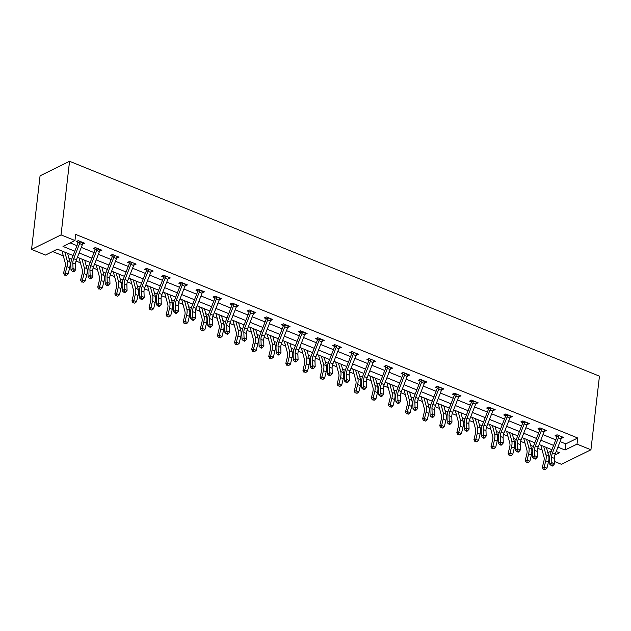 <?xml version="1.0" encoding="UTF-8"?>
<svg xmlns="http://www.w3.org/2000/svg" width="631" height="631" viewBox="0 0 631 631"><rect width="100%" height="100%" fill="white"/><g stroke="black" fill="none" stroke-linecap="round" stroke-linejoin="round"><path stroke-width="0.95" d="M73.109 255.531L57.429 249.174L45.471 255.066L31.55 249.419L40.068 175.804L69.56 161.276L599.45 376.163L590.932 449.777L577.01 444.129L577.72 437.993L75.673 234.401L74.963 240.537L63.005 246.429L74.797 251.209M590.932 449.777L561.44 464.306L554.499 461.498M549.648 459.526L548.923 459.234M547.724 452.324L548.229 452.53L548.094 453.689M52.618 251.548L63.313 255.878M68.921 258.15L71.682 259.278M76.02 261.029L80.413 262.819M86.021 265.091L88.782 266.211M93.12 267.97L97.513 269.752M103.121 272.024L105.882 273.144M110.22 274.903L114.613 276.686M120.221 278.957L122.982 280.077M127.32 281.836L131.713 283.619M137.321 285.89L140.082 287.018M144.42 288.769L148.813 290.552M154.421 292.823L157.182 293.951M161.52 295.702L165.914 297.493M171.522 299.764L174.282 300.884M178.62 302.643L183.014 304.426M188.622 306.698L191.382 307.818M195.72 309.576L200.114 311.359M205.722 313.631L208.482 314.751M212.821 316.51L217.214 318.292M222.822 320.564L225.582 321.692M229.921 323.443L234.314 325.225M239.922 327.497L242.683 328.625M247.021 330.376L251.414 332.166M257.022 334.438L259.783 335.558M264.121 337.317L268.514 339.099M274.122 341.371L276.883 342.491M281.221 344.25L285.614 346.033M291.222 348.304L293.983 349.424M298.321 351.183L302.714 352.966M308.322 355.237L311.091 356.365M315.421 358.116L319.814 359.899M325.422 362.178L328.191 363.298M332.521 365.057L336.922 366.84M342.523 369.111L345.291 370.231M349.621 371.99L354.023 373.773M359.623 376.044L362.391 377.164M366.721 378.923L371.123 380.706M376.723 382.978L379.491 384.098M383.822 385.856L388.223 387.639M393.823 389.911L396.591 391.039M400.922 392.79L405.323 394.572M410.923 396.852L413.691 397.972M418.022 399.731L422.423 401.513M428.023 403.785L430.792 404.905M435.122 406.664L439.523 408.446M445.123 410.718L447.892 411.838M452.222 413.597L456.623 415.379M462.223 417.651L464.992 418.771M469.322 420.53L473.723 422.313M479.323 424.584L482.092 425.712M486.422 427.463L490.823 429.246M496.423 431.525L499.192 432.645M503.522 434.404L507.923 436.187M513.524 438.458L516.292 439.578M520.622 441.337L525.024 443.12M530.624 445.391L533.392 446.511M537.722 448.27L542.124 450.053M548.229 452.53L551.431 450.952M70.159 242.903L76.966 245.664M81.273 247.407L94.066 252.597M98.373 254.348L111.166 259.53M115.473 261.281L128.267 266.463M132.573 268.214L145.367 273.404M149.673 275.148L162.467 280.338M166.773 282.081L179.567 287.271M183.873 289.022L196.667 294.204M200.974 295.955L213.767 301.137M218.074 302.888L230.867 308.078M235.174 309.821L247.967 315.011M252.274 316.754L265.067 321.944M269.374 323.695L282.167 328.877M286.474 330.628L299.268 335.81M303.574 337.561L316.368 342.751M320.674 344.494L333.468 349.684M337.774 351.428L350.568 356.618M354.874 358.369L367.668 363.551M371.974 365.302L384.768 370.484M389.075 372.235L401.868 377.425M406.175 379.168L418.968 384.358M423.275 386.101L436.068 391.291M440.375 393.042L453.168 398.224M457.475 399.975L470.269 405.157M474.575 406.908L487.369 412.098M491.675 413.841L504.469 419.031M508.775 420.774L521.569 425.964M525.875 427.715L538.669 432.898M542.975 434.649L555.769 439.839M560.076 441.582L565.762 443.885L577.72 437.993M561.33 438.332L563.609 437.464L557.031 434.798L555.043 435.776L556.818 436.502M544.23 431.399L546.509 430.531L539.931 427.865L537.943 428.843L539.718 429.569M527.13 424.458L529.409 423.598L522.831 420.932L520.843 421.91L522.618 422.636L522.31 421.185M510.029 417.525L512.309 416.657L505.731 413.991L503.743 414.977L505.518 415.695L505.21 414.252M492.929 410.592L495.209 409.724L488.631 407.058L486.643 408.044L488.418 408.762M475.829 403.659L478.109 402.791L471.531 400.125L469.543 401.103L471.318 401.829M458.729 396.725L461.009 395.858L454.43 393.192L452.443 394.17L454.217 394.896M441.629 389.784L443.908 388.925L437.33 386.259L435.343 387.237L437.117 387.962M424.529 382.851L426.808 381.984L420.23 379.318L418.243 380.304L420.017 381.021M407.429 375.918L409.708 375.051L403.13 372.385L401.142 373.371L402.917 374.088L402.61 372.645M390.329 368.985L392.608 368.118L386.03 365.452L384.042 366.43L385.817 367.155L385.509 365.712M373.229 362.052L375.508 361.184L368.93 358.518L366.942 359.496L368.717 360.222M356.129 355.111L358.408 354.251L351.83 351.585L349.834 352.563L351.617 353.289M339.028 348.178L341.308 347.31L334.73 344.644L332.734 345.63L334.517 346.348M321.928 341.245L324.208 340.377L317.63 337.711L315.634 338.697L317.417 339.415M304.828 334.312L307.108 333.444L300.53 330.778L298.534 331.756L300.317 332.482L300.009 331.038M287.728 327.379L290.008 326.511L283.429 323.845L281.434 324.823L283.216 325.549M270.628 320.438L272.907 319.578L266.329 316.912L264.334 317.89L266.116 318.616M253.528 313.504L255.807 312.637L249.229 309.971L247.234 310.957L249.016 311.675M236.428 306.571L238.707 305.704L232.129 303.038L230.134 304.024L231.916 304.741M219.328 299.638L221.607 298.771L215.029 296.105L213.033 297.083L214.816 297.808M202.228 292.705L204.507 291.837L197.929 289.172L195.933 290.15L197.716 290.875M185.128 285.764L187.407 284.904L180.829 282.238L178.833 283.216L180.616 283.934L180.308 282.491M168.027 278.831L170.307 277.963L163.729 275.297L161.733 276.283L163.516 277.001M150.927 271.898L153.207 271.03L146.629 268.364L144.633 269.35L146.416 270.068M133.827 264.965L136.107 264.097L129.529 261.431L127.533 262.409L129.316 263.135M116.727 258.032L119.007 257.164L112.428 254.498L110.433 255.476L112.215 256.202M99.627 251.091L101.906 250.231L95.328 247.565L93.333 248.543L95.115 249.261M82.527 244.158L84.806 243.29L78.228 240.624L76.233 241.61L78.015 242.328L77.708 240.884M74.963 240.537L61.041 234.89L69.56 161.276M61.041 234.89L31.55 249.419M554.87 455.038L559.476 452.774L556.226 451.457M551.912 449.706L539.119 444.516M534.812 442.773L522.018 437.583M517.712 435.84L504.918 430.65M500.612 428.899L487.818 423.716M483.512 421.965L470.718 416.783M466.412 415.032L453.618 409.842M449.311 408.099L436.518 402.909M432.211 401.166L419.418 395.976M415.111 394.225L402.318 389.043M398.011 387.292L385.218 382.11M380.911 380.359L368.118 375.169M363.811 373.426L351.017 368.236M346.711 366.493L333.917 361.303M329.611 359.552L316.817 354.37M312.511 352.619L299.717 347.436M295.411 345.685L282.617 340.495M278.31 338.752L265.517 333.562M261.21 331.819L248.417 326.629M244.11 324.878L231.317 319.696M227.01 317.945L214.217 312.763M209.91 311.012L197.117 305.822M192.81 304.079L180.016 298.889M175.71 297.146L162.916 291.956M158.61 290.205L145.816 285.023M141.51 283.272L128.716 278.09M124.41 276.339L111.616 271.149M107.309 269.405L94.516 264.215M90.209 262.472L77.416 257.282M548.962 457.948L549.656 457.609M557.914 447.127L565.053 450.021L577.01 444.129M79.104 252.952L91.897 258.142M96.204 259.893L108.997 265.075M113.304 266.826L126.097 272.008M130.404 273.759L143.198 278.949M147.504 280.692L160.298 285.882M164.604 287.626L177.398 292.816M181.704 294.567L194.498 299.749M198.804 301.5L211.598 306.682M215.905 308.433L228.698 313.623M233.005 315.366L245.798 320.556M250.105 322.299L262.898 327.489M267.205 329.24L279.998 334.422M284.313 336.173L297.098 341.355M301.413 343.106L314.199 348.296M318.513 350.039L331.299 355.229M335.613 356.972L348.399 362.162M352.713 363.913L365.499 369.096M369.813 370.847L382.599 376.029M386.913 377.78L399.699 382.97M404.014 384.713L416.799 389.903M421.114 391.646L433.899 396.836M438.214 398.587L450.999 403.769M455.314 405.52L468.099 410.702M472.414 412.453L485.2 417.643M489.514 419.386L502.3 424.576M506.614 426.319L519.4 431.509M523.714 433.26L536.5 438.442M540.814 440.193L553.6 445.376M565.762 443.885L565.053 450.021M558.814 435.516L558.9 435.966A4.772 2.366 112.1 0 1 558.403 437.748L552.496 452.877A6.815 3.384 -67.9 0 0 551.652 457.254L551.841 462.681L554.578 463.793L554.389 458.366A6.815 3.384 -67.9 0 1 555.233 453.981L561.14 438.86A4.772 2.366 112.1 0 0 561.637 437.078L561.622 438.45M541.713 428.583L541.8 429.033A4.772 2.366 112.1 0 1 541.303 430.815L535.396 445.936A6.815 3.384 -67.9 0 0 534.552 450.321L534.741 455.748L537.478 456.852L537.289 451.433A6.815 3.384 -67.9 0 1 538.133 447.048L544.04 431.927A4.772 2.366 112.1 0 0 544.537 430.145L544.521 431.509M527.611 422.912L527.413 424.576M510.511 415.979L510.313 417.643M493.41 409.046L493.213 410.71M473.313 400.843L473.4 401.292A4.772 2.366 112.1 0 1 472.895 403.075L466.995 418.203A6.815 3.384 -67.9 0 0 466.151 422.581L466.341 428.007L469.078 429.119L468.888 423.693A6.815 3.384 -67.9 0 1 469.732 419.307L475.64 404.187A4.772 2.366 112.1 0 0 476.137 402.404L476.113 403.777M456.213 393.91L456.3 394.359A4.772 2.366 112.1 0 1 455.795 396.142L449.895 411.262A6.815 3.384 -67.9 0 0 449.051 415.648L449.24 421.074L451.977 422.178L451.788 416.76A6.815 3.384 -67.9 0 1 452.632 412.374L458.54 397.254A4.772 2.366 112.1 0 0 459.037 395.471L459.013 396.836M442.11 388.239L441.913 389.903M425.01 381.305L424.813 382.97M407.91 374.372L407.713 376.037M390.81 367.431L390.613 369.103M370.712 359.236L370.791 359.686A4.772 2.366 112.1 0 1 370.294 361.468L364.395 376.589A6.815 3.384 -67.9 0 0 363.551 380.974L363.74 386.401L366.477 387.505L366.288 382.086A6.815 3.384 -67.9 0 1 367.132 377.701L373.039 362.58A4.772 2.366 112.1 0 0 373.536 360.798L373.513 362.162M356.61 353.565L356.412 355.229M336.512 345.37L336.591 345.812A4.772 2.366 112.1 0 1 336.094 347.602L330.194 362.722A6.815 3.384 -67.9 0 0 329.35 367.108L329.54 372.527L332.277 373.639L332.087 368.22A6.815 3.384 -67.9 0 1 332.931 363.835L338.839 348.706A4.772 2.366 112.1 0 0 339.336 346.924L339.312 348.296M322.409 339.699L322.212 341.363M305.309 332.758L305.112 334.43M288.209 325.825L288.012 327.489M271.109 318.892L270.912 320.556M251.012 310.697L251.091 311.138A4.772 2.366 112.1 0 1 250.594 312.929L244.686 328.049A6.815 3.384 -67.9 0 0 243.85 332.434L244.039 337.853L246.776 338.965L246.587 333.547A6.815 3.384 -67.9 0 1 247.431 329.161L253.339 314.033A4.772 2.366 112.1 0 0 253.836 312.25L253.812 313.623M233.912 303.763L233.991 304.205A4.772 2.366 112.1 0 1 233.494 305.988L227.586 321.116A6.815 3.384 -67.9 0 0 226.75 325.501L226.939 330.92L229.676 332.032L229.487 326.613A6.815 3.384 -67.9 0 1 230.331 322.228L236.239 307.1A4.772 2.366 112.1 0 0 236.735 305.317L236.712 306.69M216.812 296.822L216.89 297.272A4.772 2.366 112.1 0 1 216.394 299.055L210.486 314.183A6.815 3.384 -67.9 0 0 209.65 318.56L209.839 323.987L212.576 325.099L212.387 319.672A6.815 3.384 -67.9 0 1 213.231 315.287L219.138 300.167A4.772 2.366 112.1 0 0 219.635 298.384L219.612 299.757M202.709 291.151L202.512 292.816M185.609 284.218L185.411 285.882M165.511 276.023L165.59 276.465A4.772 2.366 112.1 0 1 165.093 278.255L159.186 293.376A6.815 3.384 -67.9 0 0 158.349 297.761L158.539 303.18L161.276 304.292L161.086 298.873A6.815 3.384 -67.9 0 1 161.93 294.488L167.838 279.359A4.772 2.366 112.1 0 0 168.335 277.577L168.311 278.949M148.411 269.09L148.49 269.532A4.772 2.366 112.1 0 1 147.993 271.314L142.085 286.442A6.815 3.384 -67.9 0 0 141.249 290.828L141.439 296.247L144.176 297.359L143.986 291.94A6.815 3.384 -67.9 0 1 144.83 287.555L150.738 272.426A4.772 2.366 112.1 0 0 151.235 270.644L151.211 272.016M131.311 262.149L131.39 262.599A4.772 2.366 112.1 0 1 130.893 264.381L124.985 279.509A6.815 3.384 -67.9 0 0 124.149 283.887L124.339 289.313L127.076 290.426L126.886 284.999A6.815 3.384 -67.9 0 1 127.73 280.614L133.638 265.493A4.772 2.366 112.1 0 0 134.135 263.711L134.111 265.083M114.211 255.216L114.29 255.665A4.772 2.366 112.1 0 1 113.793 257.448L107.885 272.568A6.815 3.384 -67.9 0 0 107.049 276.954L107.238 282.373L109.975 283.485L109.786 278.066A6.815 3.384 -67.9 0 1 110.63 273.68L116.538 258.56A4.772 2.366 112.1 0 0 117.035 256.778L117.011 258.142M100.108 249.545L99.911 251.209M83.008 242.612L82.811 244.276M558.821 435.548L561.835 436.747M552.109 464.944L551.297 465.599L552.393 466.049L553.206 465.386L552.109 464.944L551.841 462.681L549.822 464.321L549.633 458.895A10.222 5.08 112.1 0 1 550.895 452.317L556.802 437.196A1.365 0.678 -67.9 0 0 556.881 436.96L556.51 435.059M558.9 435.966L556.881 436.96M549.822 464.321L551.297 465.599M553.206 465.386L554.578 463.793M540.972 445.265A4.772 2.366 -67.9 0 0 541.098 446.275L544.009 457.049A6.815 3.384 112.1 0 1 543.883 461.087L542.337 467.358L544.198 467.082L545.744 460.811A10.222 5.08 -67.9 0 0 545.941 454.762L543.677 446.362M544.056 469.172L545.152 469.614L544.056 469.172L544.198 467.082L546.943 468.194L548.481 461.924A10.222 5.08 -67.9 0 0 548.678 455.874L546.414 447.474M546.943 468.194L545.152 469.614M543.307 469.283L542.337 467.358M541.721 428.615L544.734 429.806M535.009 458.011L534.197 458.666L535.293 459.108L536.105 458.453L535.009 458.011L534.741 455.748L532.722 457.38L532.532 451.962A10.222 5.08 112.1 0 1 533.794 445.383L539.702 430.263A1.365 0.678 -67.9 0 0 539.781 430.026L539.41 428.118M541.8 429.033L539.781 430.026M532.722 457.38L534.197 458.666M536.105 458.453L537.478 456.852M524.613 421.65L524.7 422.1A4.772 2.366 112.1 0 1 524.203 423.882L518.296 439.002A6.815 3.384 -67.9 0 0 517.452 443.388L517.641 448.807L520.378 449.919L520.189 444.5L517.452 443.388M520.189 444.5A6.815 3.384 -67.9 0 1 521.032 440.115L526.94 424.994A4.772 2.366 112.1 0 0 527.437 423.212L524.621 421.682M518.193 452.175L519.005 451.52L517.909 451.078L517.097 451.733L518.193 452.175M517.909 451.078L517.641 448.807L515.622 450.447L515.432 445.029A10.222 5.08 112.1 0 1 516.694 438.45L522.602 423.33A1.365 0.678 -67.9 0 0 522.681 423.093L522.626 422.66M524.7 422.1L522.681 423.093M515.622 450.447L517.097 451.733M519.005 451.52L520.378 449.919M523.872 438.332A4.772 2.366 -67.9 0 0 523.998 439.342L526.909 450.116A6.815 3.384 112.1 0 1 526.782 454.154L525.237 460.425L527.098 460.149L528.644 453.878A10.222 5.08 -67.9 0 0 528.841 447.829L526.577 439.428M526.956 462.239L528.052 462.681L526.956 462.239L527.098 460.149L529.843 461.261L531.381 454.99A10.222 5.08 -67.9 0 0 531.578 448.933L529.314 440.541M529.843 461.261L528.052 462.681M526.207 462.349L525.237 460.425M506.772 431.399A4.772 2.366 -67.9 0 0 506.898 432.401L509.809 443.183A6.815 3.384 112.1 0 1 509.682 447.221L508.136 453.492L509.998 453.216L511.544 446.945A10.222 5.08 -67.9 0 0 511.741 440.888L509.477 432.495M509.856 455.298L510.952 455.748L509.856 455.298L509.998 453.216L512.743 454.328L514.281 448.057A10.222 5.08 -67.9 0 0 514.478 442L512.214 433.607M512.743 454.328L510.952 455.748M509.107 455.408L508.136 453.492M503.088 437.567A6.815 3.384 -67.9 0 1 503.932 433.182L509.84 418.061A4.772 2.366 112.1 0 0 510.337 416.271L507.6 415.159A4.772 2.366 112.1 0 1 507.103 416.949L501.195 432.069A6.815 3.384 -67.9 0 0 500.351 436.455L500.541 441.874L503.278 442.986L503.088 437.567L500.351 436.455M501.093 445.241L501.905 444.587L500.809 444.145L499.997 444.8L501.093 445.241M500.809 444.145L500.541 441.874L498.522 443.514L498.332 438.095A10.222 5.08 112.1 0 1 499.594 431.517L505.502 416.389A1.365 0.678 -67.9 0 0 505.581 416.152L505.526 415.726M507.6 415.159L505.581 416.152M498.522 443.514L499.997 444.8M501.905 444.587L503.278 442.986M490.413 407.784L490.5 408.225A4.772 2.366 112.1 0 1 490.003 410.008L484.095 425.136A6.815 3.384 -67.9 0 0 483.251 429.522L483.441 434.94L486.178 436.053L485.988 430.634L483.251 429.522M485.988 430.634A6.815 3.384 -67.9 0 1 486.832 426.248L492.74 411.12A4.772 2.366 112.1 0 0 493.237 409.338L493.434 409.006M483.709 437.204L482.896 437.859L483.993 438.308L484.805 437.654L483.709 437.204L483.441 434.94L481.421 436.581L481.232 431.154A10.222 5.08 112.1 0 1 482.494 424.584L488.402 409.456A1.365 0.678 -67.9 0 0 488.481 409.219L488.11 407.318M490.5 408.225L488.481 409.219M481.421 436.581L482.896 437.859M484.805 437.654L486.178 436.053M473.321 400.874L476.334 402.073M466.609 430.271L465.796 430.926L466.893 431.375L467.705 430.713L466.609 430.271L466.341 428.007L464.313 429.648L464.124 424.221A10.222 5.08 112.1 0 1 465.394 417.643L471.302 402.523A1.365 0.678 -67.9 0 0 471.381 402.286L471.01 400.385M473.4 401.292L471.381 402.286M464.313 429.648L465.796 430.926M467.705 430.713L469.078 429.119M489.672 424.466A4.772 2.366 -67.9 0 0 489.798 425.468L492.708 436.25A6.815 3.384 112.1 0 1 492.574 440.28L491.036 446.559L492.898 446.283L494.444 440.004A10.222 5.08 -67.9 0 0 494.641 433.954L492.377 425.562M492.756 448.365L493.852 448.815L492.756 448.365L492.898 446.283L495.643 447.395L497.181 441.116A10.222 5.08 -67.9 0 0 497.378 435.067L495.114 426.674M495.643 447.395L493.852 448.815M492.006 448.475L491.036 446.559M472.572 417.533A4.772 2.366 -67.9 0 0 472.698 418.534L475.608 429.317A6.815 3.384 112.1 0 1 475.474 433.347L473.936 439.626L475.798 439.35L477.344 433.071A10.222 5.08 -67.9 0 0 477.541 427.021L475.277 418.629M475.656 441.432L476.752 441.874L475.656 441.432L475.798 439.35L478.543 440.462L480.081 434.183A10.222 5.08 -67.9 0 0 480.278 428.133L478.014 419.741M478.543 440.462L476.752 441.874M474.906 441.542L473.936 439.626M455.472 410.592A4.772 2.366 -67.9 0 0 455.598 411.601L458.508 422.376A6.815 3.384 112.1 0 1 458.374 426.414L456.836 432.685L458.698 432.409L460.244 426.138A10.222 5.08 -67.9 0 0 460.441 420.088L458.177 411.688M458.556 434.499L459.652 434.94L458.556 434.499L458.698 432.409L461.442 433.521L462.98 427.25A10.222 5.08 -67.9 0 0 463.178 421.2L460.914 412.8M461.442 433.521L459.652 434.94M457.806 434.609L456.836 432.685M456.221 393.941L459.234 395.132M449.509 423.338L448.696 423.993L449.793 424.434L450.605 423.78L449.509 423.338L449.24 421.074L447.213 422.707L447.024 417.288A10.222 5.08 112.1 0 1 448.294 410.71L454.202 395.59A1.365 0.678 -67.9 0 0 454.281 395.353L453.91 393.444M456.3 394.359L454.281 395.353M447.213 422.707L448.696 423.993M450.605 423.78L451.977 422.178M438.371 403.659A4.772 2.366 -67.9 0 0 438.498 404.668L441.408 415.443A6.815 3.384 112.1 0 1 441.274 419.481L439.736 425.751L441.597 425.475L443.143 419.205A10.222 5.08 -67.9 0 0 443.341 413.155L441.077 404.755M441.455 427.566L442.552 428.007L441.455 427.566L441.597 425.475L444.342 426.588L445.88 420.317A10.222 5.08 -67.9 0 0 446.078 414.259L443.814 405.867M444.342 426.588L442.552 428.007M440.706 427.676L439.736 425.751M439.113 386.977L439.2 387.426A4.772 2.366 112.1 0 1 438.695 389.209L432.795 404.329A6.815 3.384 -67.9 0 0 431.951 408.714L432.14 414.133L434.877 415.245L434.688 409.827L431.951 408.714M434.688 409.827A6.815 3.384 -67.9 0 1 435.532 405.441L441.44 390.321A4.772 2.366 112.1 0 0 441.937 388.538L442.126 388.199M432.409 416.405L431.596 417.059L432.692 417.501L433.497 416.846L432.409 416.405L432.14 414.133L430.113 415.774L429.924 410.355A10.222 5.08 112.1 0 1 431.194 403.777L437.102 388.657A1.365 0.678 -67.9 0 0 437.18 388.42L436.81 386.511M439.2 387.426L437.18 388.42M430.113 415.774L431.596 417.059M433.497 416.846L434.877 415.245M421.271 396.725A4.772 2.366 -67.9 0 0 421.398 397.727L424.308 408.509A6.815 3.384 112.1 0 1 424.174 412.548L422.636 418.818L424.497 418.542L426.043 412.272A10.222 5.08 -67.9 0 0 426.24 406.214L423.977 397.822M424.355 420.625L425.452 421.074L424.355 420.625L424.497 418.542L427.242 419.654L428.78 413.384A10.222 5.08 -67.9 0 0 428.977 407.326L426.714 398.934M427.242 419.654L425.452 421.074M423.606 420.735L422.636 418.818M417.588 402.893A6.815 3.384 -67.9 0 1 418.432 398.508L424.34 383.388A4.772 2.366 112.1 0 0 424.837 381.597L422.1 380.485A4.772 2.366 112.1 0 1 421.595 382.276L415.695 397.396A6.815 3.384 -67.9 0 0 414.851 401.781L415.04 407.2L417.777 408.312L417.588 402.893L414.851 401.781M415.308 409.472L414.496 410.126L415.592 410.568L416.397 409.913L415.308 409.472L415.04 407.2L413.013 408.841L412.824 403.422A10.222 5.08 112.1 0 1 414.094 396.844L420.001 381.716A1.365 0.678 -67.9 0 0 420.08 381.479L419.71 379.578M422.1 380.485L420.08 381.479M413.013 408.841L414.496 410.126M416.397 409.913L417.777 408.312M404.171 389.792A4.772 2.366 -67.9 0 0 404.297 390.794L407.208 401.576A6.815 3.384 112.1 0 1 407.074 405.607L405.536 411.885L407.397 411.609L408.943 405.331A10.222 5.08 -67.9 0 0 409.14 399.281L406.877 390.889M407.255 413.691L408.352 414.141L407.255 413.691L407.397 411.609L410.142 412.721L411.68 406.443A10.222 5.08 -67.9 0 0 411.877 400.393L409.614 392.001M410.142 412.721L408.352 414.141M406.506 413.802L405.536 411.885M400.488 395.96A6.815 3.384 -67.9 0 1 401.332 391.575L407.24 376.447A4.772 2.366 112.1 0 0 407.736 374.664L404.999 373.552A4.772 2.366 112.1 0 1 404.495 375.335L398.595 390.463A6.815 3.384 -67.9 0 0 397.751 394.848L397.94 400.267L400.677 401.379L400.488 395.96L397.751 394.848M398.492 403.635L399.297 402.98L398.2 402.531L397.396 403.185L398.492 403.635M398.2 402.531L397.94 400.267L395.913 401.908L395.724 396.481A10.222 5.08 112.1 0 1 396.994 389.911L402.893 374.782A1.365 0.678 -67.9 0 0 402.98 374.546L402.925 374.12M404.999 373.552L402.98 374.546M395.913 401.908L397.396 403.185M399.297 402.98L400.677 401.379M387.071 382.859A4.772 2.366 -67.9 0 0 387.197 383.861L390.108 394.643A6.815 3.384 112.1 0 1 389.974 398.674L388.436 404.952L390.297 404.676L391.843 398.398A10.222 5.08 -67.9 0 0 392.04 392.348L389.769 383.956M390.155 406.758L391.244 407.2L390.155 406.758L390.297 404.676L393.042 405.788L394.58 399.51A10.222 5.08 -67.9 0 0 394.777 393.46L392.514 385.06M393.042 405.788L391.244 407.2M389.406 406.869L388.436 404.952M387.813 366.169L387.891 366.619A4.772 2.366 112.1 0 1 387.395 368.401L381.495 383.53A6.815 3.384 -67.9 0 0 380.651 387.907L380.84 393.334L383.577 394.446L383.388 389.019L380.651 387.907M383.388 389.019A6.815 3.384 -67.9 0 1 384.232 384.634L390.139 369.514A4.772 2.366 112.1 0 0 390.636 367.731L387.82 366.201M381.392 396.702L382.197 396.039L381.1 395.598L380.296 396.252L381.392 396.702M381.1 395.598L380.84 393.334L378.813 394.974L378.624 389.548A10.222 5.08 112.1 0 1 379.894 382.97L385.793 367.849A1.365 0.678 -67.9 0 0 385.88 367.613L385.825 367.179M387.891 366.619L385.88 367.613M378.813 394.974L380.296 396.252M382.197 396.039L383.577 394.446M369.971 375.918A4.772 2.366 -67.9 0 0 370.097 376.928L373.008 387.702A6.815 3.384 112.1 0 1 372.874 391.741L371.336 398.011L373.197 397.735L374.743 391.465A10.222 5.08 -67.9 0 0 374.94 385.415L372.669 377.015M373.047 399.825L374.144 400.267L373.047 399.825L373.197 397.735L375.942 398.847L377.48 392.577A10.222 5.08 -67.9 0 0 377.677 386.527L375.413 378.127M375.942 398.847L374.144 400.267M372.306 399.936L371.336 398.011M370.72 359.268L373.726 360.459M364 388.664L363.196 389.319L364.292 389.761L365.097 389.106L364 388.664L363.74 386.401L361.713 388.033L361.524 382.615A10.222 5.08 112.1 0 1 362.793 376.037L368.693 360.916A1.365 0.678 -67.9 0 0 368.78 360.68L368.409 358.771M370.791 359.686L368.78 360.68M361.713 388.033L363.196 389.319M365.097 389.106L366.477 387.505M352.871 368.985A4.772 2.366 -67.9 0 0 352.997 369.995L355.908 380.769A6.815 3.384 112.1 0 1 355.774 384.807L354.236 391.078L356.097 390.802L357.643 384.531A10.222 5.08 -67.9 0 0 357.84 378.482L355.568 370.081M355.947 392.892L357.043 393.334L355.947 392.892L356.097 390.802L358.842 391.914L360.38 385.644A10.222 5.08 -67.9 0 0 360.577 379.586L358.313 371.194M358.842 391.914L357.043 393.334M355.206 393.003L354.236 391.078M353.612 352.303L353.691 352.753A4.772 2.366 112.1 0 1 353.194 354.535L347.295 369.656A6.815 3.384 -67.9 0 0 346.451 374.041L346.64 379.46L349.377 380.572L349.188 375.153L346.451 374.041M349.188 375.153A6.815 3.384 -67.9 0 1 350.031 370.768L355.939 355.647A4.772 2.366 112.1 0 0 356.436 353.857L356.625 353.526M346.9 381.731L346.096 382.386L347.192 382.828L347.996 382.173L346.9 381.731L346.64 379.46L344.613 381.1L344.423 375.682A10.222 5.08 112.1 0 1 345.693 369.103L351.593 353.983A1.365 0.678 -67.9 0 0 351.68 353.746L351.309 351.838M353.691 352.753L351.68 353.746M344.613 381.1L346.096 382.386M347.996 382.173L349.377 380.572M335.771 362.052A4.772 2.366 -67.9 0 0 335.897 363.054L338.808 373.836A6.815 3.384 112.1 0 1 338.673 377.874L337.135 384.145L338.997 383.869L340.543 377.598A10.222 5.08 -67.9 0 0 340.74 371.541L338.468 363.148M338.847 385.951L339.943 386.401L338.847 385.951L338.997 383.869L341.742 384.981L343.28 378.71A10.222 5.08 -67.9 0 0 343.477 372.653L341.213 364.261M341.742 384.981L339.943 386.401M338.106 386.062L337.135 384.145M336.512 345.394L339.525 346.593M329.8 374.79L328.996 375.453L330.092 375.895L330.896 375.24L329.8 374.79L329.54 372.527L327.513 374.167L327.323 368.749A10.222 5.08 112.1 0 1 328.593 362.17L334.493 347.042A1.365 0.678 -67.9 0 0 334.58 346.805L334.209 344.905M336.591 345.812L334.58 346.805M327.513 374.167L328.996 375.453M330.896 375.24L332.277 373.639M318.671 355.119A4.772 2.366 -67.9 0 0 318.797 356.121L321.707 366.903A6.815 3.384 112.1 0 1 321.573 370.933L320.035 377.212L321.897 376.936L323.443 370.657A10.222 5.08 -67.9 0 0 323.64 364.608L321.368 356.215M321.747 379.018L322.843 379.468L321.747 379.018L321.897 376.936L324.642 378.048L326.18 371.769A10.222 5.08 -67.9 0 0 326.377 365.72L324.113 357.327M324.642 378.048L322.843 379.468M321.005 379.128L320.035 377.212M314.987 361.287A6.815 3.384 -67.9 0 1 315.831 356.901L321.739 341.773A4.772 2.366 112.1 0 0 322.236 339.991L319.491 338.879A4.772 2.366 112.1 0 1 318.994 340.661L313.094 355.789A6.815 3.384 -67.9 0 0 312.25 360.175L312.44 365.594L315.177 366.706L314.987 361.287L312.25 360.175M312.7 367.857L311.895 368.512L312.992 368.961L313.796 368.307L312.7 367.857L312.44 365.594L310.413 367.234L310.223 361.808A10.222 5.08 112.1 0 1 311.493 355.237L317.393 340.109A1.365 0.678 -67.9 0 0 317.48 339.872L317.109 337.971M319.491 338.879L317.48 339.872M310.413 367.234L311.895 368.512M313.796 368.307L315.177 366.706M301.571 348.186A4.772 2.366 -67.9 0 0 301.697 349.188L304.607 359.97A6.815 3.384 112.1 0 1 304.473 364L302.935 370.279L304.797 370.003L306.343 363.724A10.222 5.08 -67.9 0 0 306.54 357.674L304.268 349.282M304.647 372.085L305.743 372.527L304.647 372.085L304.797 370.003L307.542 371.115L309.08 364.836A10.222 5.08 -67.9 0 0 309.277 358.787L307.013 350.386M307.542 371.115L305.743 372.527M303.905 372.195L302.935 370.279M297.887 354.346A6.815 3.384 -67.9 0 1 298.731 349.96L304.639 334.84A4.772 2.366 112.1 0 0 305.136 333.058L302.391 331.945A4.772 2.366 112.1 0 1 301.894 333.728L295.994 348.856A6.815 3.384 -67.9 0 0 295.15 353.234L295.34 358.66L298.077 359.773L297.887 354.346L295.15 353.234M295.892 362.028L296.696 361.366L295.6 360.924L294.795 361.579L295.892 362.028M295.6 360.924L295.34 358.66L293.312 360.301L293.123 354.874A10.222 5.08 112.1 0 1 294.393 348.296L300.293 333.176A1.365 0.678 -67.9 0 0 300.38 332.939L300.324 332.505M302.391 331.945L300.38 332.939M293.312 360.301L294.795 361.579M296.696 361.366L298.077 359.773M284.471 341.245A4.772 2.366 -67.9 0 0 284.597 342.254L287.507 353.029A6.815 3.384 112.1 0 1 287.373 357.067L285.835 363.338L287.697 363.062L289.243 356.791A10.222 5.08 -67.9 0 0 289.44 350.741L287.168 342.341M287.547 365.152L288.643 365.594L287.547 365.152L287.697 363.062L290.441 364.174L291.979 357.903A10.222 5.08 -67.9 0 0 292.177 351.853L289.913 343.453M290.441 364.174L288.643 365.594M286.805 365.262L285.835 363.338M285.212 324.563L285.291 325.012A4.772 2.366 112.1 0 1 284.794 326.795L278.886 341.915A6.815 3.384 -67.9 0 0 278.05 346.301L278.239 351.727L280.976 352.832L280.787 347.413L278.05 346.301M280.787 347.413A6.815 3.384 -67.9 0 1 281.631 343.027L287.539 327.907A4.772 2.366 112.1 0 0 288.036 326.124L285.212 324.594M278.5 353.991L277.695 354.646L278.792 355.087L279.596 354.433L278.5 353.991L278.239 351.727L276.212 353.36L276.023 347.941A10.222 5.08 112.1 0 1 277.293 341.363L283.193 326.243A1.365 0.678 -67.9 0 0 283.28 326.006L282.909 324.097M285.291 325.012L283.28 326.006M276.212 353.36L277.695 354.646M279.596 354.433L280.976 352.832M267.363 334.312A4.772 2.366 -67.9 0 0 267.497 335.321L270.407 346.096A6.815 3.384 112.1 0 1 270.273 350.134L268.735 356.405L270.596 356.129L272.142 349.858A10.222 5.08 -67.9 0 0 272.34 343.808L270.068 335.408M270.447 358.219L271.543 358.66L270.447 358.219L270.596 356.129L273.341 357.241L274.879 350.97A10.222 5.08 -67.9 0 0 275.077 344.912L272.813 336.52M273.341 357.241L271.543 358.66M269.705 358.329L268.735 356.405M268.112 317.63L268.191 318.079A4.772 2.366 112.1 0 1 267.694 319.862L261.786 334.982A6.815 3.384 -67.9 0 0 260.95 339.368L261.139 344.786L263.876 345.898L263.687 340.48L260.95 339.368M263.687 340.48A6.815 3.384 -67.9 0 1 264.531 336.094L270.439 320.974A4.772 2.366 112.1 0 0 270.936 319.183L271.125 318.852M261.4 347.058L260.595 347.713L261.691 348.154L262.496 347.5L261.4 347.058L261.139 344.786L259.112 346.427L258.923 341.008A10.222 5.08 112.1 0 1 260.193 334.43L266.093 319.31A1.365 0.678 -67.9 0 0 266.179 319.073L265.809 317.164M268.191 318.079L266.179 319.073M259.112 346.427L260.595 347.713M262.496 347.5L263.876 345.898M250.262 327.379A4.772 2.366 -67.9 0 0 250.397 328.38L253.307 339.162A6.815 3.384 112.1 0 1 253.173 343.201L251.635 349.471L253.496 349.195L255.042 342.925A10.222 5.08 -67.9 0 0 255.239 336.867L252.968 328.475M253.346 351.278L254.443 351.727L253.346 351.278L253.496 349.195L256.241 350.308L257.779 344.029A10.222 5.08 -67.9 0 0 257.976 337.979L255.713 329.587M256.241 350.308L254.443 351.727M252.605 351.388L251.635 349.471M251.012 310.72L254.025 311.919M244.3 340.117L243.495 340.779L244.591 341.221L245.396 340.566L244.3 340.117L244.039 337.853L242.012 339.494L241.823 334.075A10.222 5.08 112.1 0 1 243.093 327.497L248.993 312.369A1.365 0.678 -67.9 0 0 249.071 312.132L248.709 310.231M251.091 311.138L249.071 312.132M242.012 339.494L243.495 340.779M245.396 340.566L246.776 338.965M233.162 320.445A4.772 2.366 -67.9 0 0 233.296 321.447L236.207 332.229A6.815 3.384 112.1 0 1 236.073 336.26L234.535 342.538L236.396 342.262L237.942 335.984A10.222 5.08 -67.9 0 0 238.139 329.934L235.868 321.542M236.246 344.345L237.343 344.794L236.246 344.345L236.396 342.262L239.133 343.374L240.679 337.096A10.222 5.08 -67.9 0 0 240.876 331.046L238.613 322.654M239.133 343.374L237.343 344.794M235.505 344.455L234.535 342.538M233.912 303.787L236.925 304.986M227.199 333.184L226.395 333.838L227.491 334.288L228.296 333.633L227.199 333.184L226.939 330.92L224.912 332.561L224.723 327.134A10.222 5.08 112.1 0 1 225.993 320.564L231.892 305.436A1.365 0.678 -67.9 0 0 231.971 305.199L231.609 303.298M233.991 304.205L231.971 305.199M224.912 332.561L226.395 333.838M228.296 333.633L229.676 332.032M216.062 313.512A4.772 2.366 -67.9 0 0 216.196 314.514L219.107 325.296A6.815 3.384 112.1 0 1 218.973 329.327L217.435 335.605L219.296 335.329L220.842 329.051A10.222 5.08 -67.9 0 0 221.039 323.001L218.768 314.609M219.146 337.411L220.243 337.853L219.146 337.411L219.296 335.329L222.033 336.441L223.579 330.163A10.222 5.08 -67.9 0 0 223.776 324.113L221.513 315.713M222.033 336.441L220.243 337.853M218.405 337.522L217.435 335.605M210.099 326.251L209.295 326.905L210.391 327.355L211.196 326.692L210.099 326.251L209.839 323.987L207.812 325.62L207.623 320.201A10.222 5.08 112.1 0 1 208.885 313.623L214.792 298.502A1.365 0.678 -67.9 0 0 214.871 298.266L214.508 296.365M216.89 297.272L214.871 298.266M207.812 325.62L209.295 326.905M211.196 326.692L212.576 325.099M198.962 306.571A4.772 2.366 -67.9 0 0 199.096 307.581L202.007 318.355A6.815 3.384 112.1 0 1 201.873 322.394L200.335 328.664L202.196 328.388L203.742 322.118A10.222 5.08 -67.9 0 0 203.939 316.068L201.668 307.668M202.046 330.478L203.143 330.92L202.046 330.478L202.196 328.388L204.933 329.5L206.479 323.23A10.222 5.08 -67.9 0 0 206.676 317.18L204.412 308.78M204.933 329.5L203.143 330.92M201.305 330.589L200.335 328.664M195.287 312.739A6.815 3.384 -67.9 0 1 196.131 308.354L202.038 293.234A4.772 2.366 112.1 0 0 202.535 291.451L199.79 290.339A4.772 2.366 112.1 0 1 199.293 292.121L193.386 307.242A6.815 3.384 -67.9 0 0 192.55 311.627L192.739 317.054L195.476 318.158L195.287 312.739L192.55 311.627M192.999 319.318L192.195 319.972L193.291 320.414L194.096 319.759L192.999 319.318L192.739 317.054L190.712 318.687L190.523 313.268A10.222 5.08 112.1 0 1 191.785 306.69L197.692 291.569A1.365 0.678 -67.9 0 0 197.771 291.333L197.408 289.424M199.79 290.339L197.771 291.333M190.712 318.687L192.195 319.972M194.096 319.759L195.476 318.158M181.862 299.638A4.772 2.366 -67.9 0 0 181.996 300.648L184.907 311.422A6.815 3.384 112.1 0 1 184.773 315.461L183.235 321.731L185.096 321.455L186.642 315.185A10.222 5.08 -67.9 0 0 186.839 309.135L184.567 300.735M184.946 323.545L186.042 323.987L184.946 323.545L185.096 321.455L187.833 322.567L189.379 316.297A10.222 5.08 -67.9 0 0 189.576 310.239L187.312 301.847M187.833 322.567L186.042 323.987M184.205 323.656L183.235 321.731M182.611 282.956L182.69 283.406A4.772 2.366 112.1 0 1 182.193 285.188L176.286 300.309A6.815 3.384 -67.9 0 0 175.45 304.694L175.639 310.113L178.376 311.225L178.187 305.806L175.45 304.694M178.187 305.806A6.815 3.384 -67.9 0 1 179.03 301.421L184.938 286.3A4.772 2.366 112.1 0 0 185.435 284.51L182.611 282.988M176.191 313.481L176.995 312.826L175.899 312.384L175.095 313.039L176.191 313.481M175.899 312.384L175.639 310.113L173.612 311.753L173.422 306.335A10.222 5.08 112.1 0 1 174.684 299.757L180.592 284.636A1.365 0.678 -67.9 0 0 180.671 284.4L180.624 283.966M182.69 283.406L180.671 284.4M173.612 311.753L175.095 313.039M176.995 312.826L178.376 311.225M164.762 292.705A4.772 2.366 -67.9 0 0 164.896 293.707L167.807 304.489A6.815 3.384 112.1 0 1 167.672 308.527L166.134 314.798L167.996 314.522L169.542 308.251A10.222 5.08 -67.9 0 0 169.739 302.194L167.467 293.801M167.846 316.604L168.942 317.054L167.846 316.604L167.996 314.522L170.733 315.634L172.279 309.356A10.222 5.08 -67.9 0 0 172.476 303.306L170.212 294.914M170.733 315.634L168.942 317.054M167.105 316.715L166.134 314.798M165.511 276.047L168.524 277.246M158.799 305.443L157.995 306.106L159.091 306.548L159.895 305.893L158.799 305.443L158.539 303.18L156.512 304.82L156.322 299.402A10.222 5.08 112.1 0 1 157.584 292.823L163.492 277.695A1.365 0.678 -67.9 0 0 163.571 277.459L163.208 275.558M165.59 276.465L163.571 277.459M156.512 304.82L157.995 306.106M159.895 305.893L161.276 304.292M147.662 285.772A4.772 2.366 -67.9 0 0 147.796 286.774L150.706 297.556A6.815 3.384 112.1 0 1 150.572 301.586L149.034 307.865L150.896 307.589L152.442 301.31A10.222 5.08 -67.9 0 0 152.639 295.261L150.367 286.868M150.746 309.671L151.842 310.121L150.746 309.671L150.896 307.589L153.633 308.701L155.179 302.423A10.222 5.08 -67.9 0 0 155.376 296.373L153.112 287.981M153.633 308.701L151.842 310.121M150.004 309.782L149.034 307.865M148.411 269.114L151.424 270.313M141.699 298.51L140.894 299.165L141.991 299.615L142.795 298.96L141.699 298.51L141.439 296.247L139.412 297.887L139.222 292.461A10.222 5.08 112.1 0 1 140.484 285.89L146.392 270.762A1.365 0.678 -67.9 0 0 146.471 270.525L146.108 268.625M148.49 269.532L146.471 270.525M139.412 297.887L140.894 299.165M142.795 298.96L144.176 297.359M130.562 278.839A4.772 2.366 -67.9 0 0 130.696 279.841L133.606 290.623A6.815 3.384 112.1 0 1 133.472 294.653L131.934 300.932L133.796 300.656L135.342 294.377A10.222 5.08 -67.9 0 0 135.539 288.328L133.267 279.935M133.646 302.738L134.742 303.18L133.646 302.738L133.796 300.656L136.533 301.768L138.079 295.489A10.222 5.08 -67.9 0 0 138.276 289.44L136.012 281.04M136.533 301.768L134.742 303.18M132.904 302.848L131.934 300.932M131.311 262.18L134.324 263.379M124.599 291.577L123.794 292.232L124.891 292.681L125.695 292.019L124.599 291.577L124.339 289.313L122.311 290.946L122.122 285.527A10.222 5.08 112.1 0 1 123.384 278.949L129.292 263.829A1.365 0.678 -67.9 0 0 129.371 263.592L129.008 261.691M131.39 262.599L129.371 263.592M122.311 290.946L123.794 292.232M125.695 292.019L127.076 290.426M113.462 271.898A4.772 2.366 -67.9 0 0 113.596 272.907L116.506 283.682A6.815 3.384 112.1 0 1 116.372 287.72L114.834 293.991L116.696 293.715L118.234 287.444A10.222 5.08 -67.9 0 0 118.439 281.394L116.167 272.994M116.546 295.805L117.642 296.247L116.546 295.805L116.696 293.715L119.433 294.827L120.978 288.556A10.222 5.08 -67.9 0 0 121.176 282.507L118.912 274.106M119.433 294.827L117.642 296.247M115.804 295.915L114.834 293.991M114.211 255.247L117.224 256.438M107.499 284.644L106.694 285.299L107.791 285.74L108.595 285.086L107.499 284.644L107.238 282.373L105.211 284.013L105.022 278.594A10.222 5.08 112.1 0 1 106.284 272.016L112.192 256.896A1.365 0.678 -67.9 0 0 112.271 256.659L111.908 254.75M114.29 255.665L112.271 256.659M105.211 284.013L106.694 285.299M108.595 285.086L109.975 283.485M96.362 264.965A4.772 2.366 -67.9 0 0 96.496 265.974L99.406 276.749A6.815 3.384 112.1 0 1 99.272 280.787L97.734 287.058L99.595 286.782L101.134 280.511A10.222 5.08 -67.9 0 0 101.339 274.461L99.067 266.061M99.446 288.872L100.542 289.313L99.446 288.872L99.595 286.782L102.332 287.894L103.878 281.623A10.222 5.08 -67.9 0 0 104.076 275.566L101.812 267.173M102.332 287.894L100.542 289.313M98.704 288.982L97.734 287.058M92.686 271.133A6.815 3.384 -67.9 0 1 93.53 266.747L99.438 251.627A4.772 2.366 112.1 0 0 99.935 249.837L97.19 248.732A4.772 2.366 112.1 0 1 96.693 250.515L90.785 265.635A6.815 3.384 -67.9 0 0 89.941 270.021L90.13 275.439L92.875 276.552L92.686 271.133L89.941 270.021M90.399 277.711L89.594 278.366L90.69 278.807L91.495 278.153L90.399 277.711L90.13 275.439L88.111 277.08L87.922 271.661A10.222 5.08 112.1 0 1 89.184 265.083L95.092 249.963A1.365 0.678 -67.9 0 0 95.171 249.726L94.808 247.817M97.19 248.732L95.171 249.726M88.111 277.08L89.594 278.366M91.495 278.153L92.875 276.552M79.261 258.032A4.772 2.366 -67.9 0 0 79.396 259.033L82.306 269.816A6.815 3.384 112.1 0 1 82.172 273.854L80.634 280.125L82.495 279.849L84.033 273.578A10.222 5.08 -67.9 0 0 84.231 267.52L81.967 259.128M82.346 281.931L83.442 282.38L82.346 281.931L82.495 279.849L85.232 280.961L86.778 274.682A10.222 5.08 -67.9 0 0 86.975 268.632L84.712 260.24M85.232 280.961L83.442 282.38M81.604 282.041L80.634 280.125M75.586 264.2A6.815 3.384 -67.9 0 1 76.43 259.814L82.338 244.686A4.772 2.366 112.1 0 0 82.835 242.903L80.09 241.791A4.772 2.366 112.1 0 1 79.593 243.582L73.685 258.702A6.815 3.384 -67.9 0 0 72.841 263.088L73.03 268.506L75.775 269.618L75.586 264.2L72.841 263.088M73.59 271.874L74.395 271.22L73.299 270.77L72.494 271.433L73.59 271.874M73.299 270.77L73.03 268.506L71.011 270.147L70.822 264.728A10.222 5.08 112.1 0 1 72.084 258.15L77.992 243.022A1.365 0.678 -67.9 0 0 78.07 242.785L78.023 242.359M80.09 241.791L78.07 242.785M71.011 270.147L72.494 271.433M74.395 271.22L75.775 269.618M62.161 251.099A4.772 2.366 -67.9 0 0 62.295 252.1L65.206 262.882A6.815 3.384 112.1 0 1 65.072 266.913L63.534 273.191L65.395 272.915L66.933 266.637A10.222 5.08 -67.9 0 0 67.131 260.587L64.867 252.195M65.245 274.998L66.342 275.439L65.245 274.998L65.395 272.915L68.132 274.028L69.678 267.749A10.222 5.08 -67.9 0 0 69.875 261.699L67.612 253.307M68.132 274.028L66.342 275.439M64.504 275.108L63.534 273.191M555.233 453.981L552.496 452.877M554.389 458.366L551.652 457.254M561.14 438.86L558.403 437.748M545.744 460.811L548.481 461.924M545.941 454.762L548.678 455.874M538.133 447.048L535.396 445.936M537.289 451.433L534.552 450.321M544.04 431.927L541.303 430.815M521.032 440.115L518.296 439.002M526.94 424.994L524.203 423.882M528.644 453.878L531.381 454.99M528.841 447.829L531.578 448.933M511.544 446.945L514.281 448.057M511.741 440.888L514.478 442M503.932 433.182L501.195 432.069M509.84 418.061L507.103 416.949M493.418 409.022L490.421 407.807M486.832 426.248L484.095 425.136M492.74 411.12L490.003 410.008M469.732 419.307L466.995 418.203M468.888 423.693L466.151 422.581M475.64 404.187L472.895 403.075M494.444 440.004L497.181 441.116M494.641 433.954L497.378 435.067M477.344 433.071L480.081 434.183M477.541 427.021L480.278 428.133M460.244 426.138L462.98 427.25M460.441 420.088L463.178 421.2M452.632 412.374L449.895 411.262M451.788 416.76L449.051 415.648M458.54 397.254L455.795 396.142M443.143 419.205L445.88 420.317M443.341 413.155L446.078 414.259M442.118 388.223L439.121 387.008M435.532 405.441L432.795 404.329M441.44 390.321L438.695 389.209M426.043 412.272L428.78 413.384M426.24 406.214L428.977 407.326M418.432 398.508L415.695 397.396M424.34 383.388L421.595 382.276M408.943 405.331L411.68 406.443M409.14 399.281L411.877 400.393M401.332 391.575L398.595 390.463M407.24 376.447L404.495 375.335M391.843 398.398L394.58 399.51M392.04 392.348L394.777 393.46M384.232 384.634L381.495 383.53M390.139 369.514L387.395 368.401M374.743 391.465L377.48 392.577M374.94 385.415L377.677 386.527M367.132 377.701L364.395 376.589M366.288 382.086L363.551 380.974M373.039 362.58L370.294 361.468M357.643 384.531L360.38 385.644M357.84 378.482L360.577 379.586M356.618 353.549L353.612 352.335M350.031 370.768L347.295 369.656M355.939 355.647L353.194 354.535M340.543 377.598L343.28 378.71M340.74 371.541L343.477 372.653M332.931 363.835L330.194 362.722M332.087 368.22L329.35 367.108M338.839 348.706L336.094 347.602M323.443 370.657L326.18 371.769M323.64 364.608L326.377 365.72M315.831 356.901L313.094 355.789M321.739 341.773L318.994 340.661M306.343 363.724L309.08 364.836M306.54 357.674L309.277 358.787M298.731 349.96L295.994 348.856M304.639 334.84L301.894 333.728M289.243 356.791L291.979 357.903M289.44 350.741L292.177 351.853M281.631 343.027L278.886 341.915M287.539 327.907L284.794 326.795M272.142 349.858L274.879 350.97M272.34 343.808L275.077 344.912M271.117 318.876L268.112 317.661M264.531 336.094L261.786 334.982M270.439 320.974L267.694 319.862M255.042 342.925L257.779 344.029M255.239 336.867L257.976 337.979M247.431 329.161L244.686 328.049M246.587 333.547L243.85 332.434M253.339 314.033L250.594 312.929M237.942 335.984L240.679 337.096M238.139 329.934L240.876 331.046M230.331 322.228L227.586 321.116M229.487 326.613L226.75 325.501M236.239 307.1L233.494 305.988M220.842 329.051L223.579 330.163M221.039 323.001L223.776 324.113M219.817 298.069L216.812 296.854M213.231 315.287L210.486 314.183M212.387 319.672L209.65 318.56M219.138 300.167L216.394 299.055M203.742 322.118L206.479 323.23M203.939 316.068L206.676 317.18M196.131 308.354L193.386 307.242M202.038 293.234L199.293 292.121M186.642 315.185L189.379 316.297M186.839 309.135L189.576 310.239M179.03 301.421L176.286 300.309M184.938 286.3L182.193 285.188M169.542 308.251L172.279 309.356M169.739 302.194L172.476 303.306M161.93 294.488L159.186 293.376M161.086 298.873L158.349 297.761M167.838 279.359L165.093 278.255M152.442 301.31L155.179 302.423M152.639 295.261L155.376 296.373M144.83 287.555L142.085 286.442M143.986 291.94L141.249 290.828M150.738 272.426L147.993 271.314M135.342 294.377L138.079 295.489M135.539 288.328L138.276 289.44M127.73 280.614L124.985 279.509M126.886 284.999L124.149 283.887M133.638 265.493L130.893 264.381M118.234 287.444L120.978 288.556M118.439 281.394L121.176 282.507M110.63 273.68L107.885 272.568M109.786 278.066L107.049 276.954M116.538 258.56L113.793 257.448M101.134 280.511L103.878 281.623M101.339 274.461L104.076 275.566M93.53 266.747L90.785 265.635M99.438 251.627L96.693 250.515M84.033 273.578L86.778 274.682M84.231 267.52L86.975 268.632M76.43 259.814L73.685 258.702M82.338 244.686L79.593 243.582M66.933 266.637L69.678 267.749M67.131 260.587L69.875 261.699"/></g></svg>
